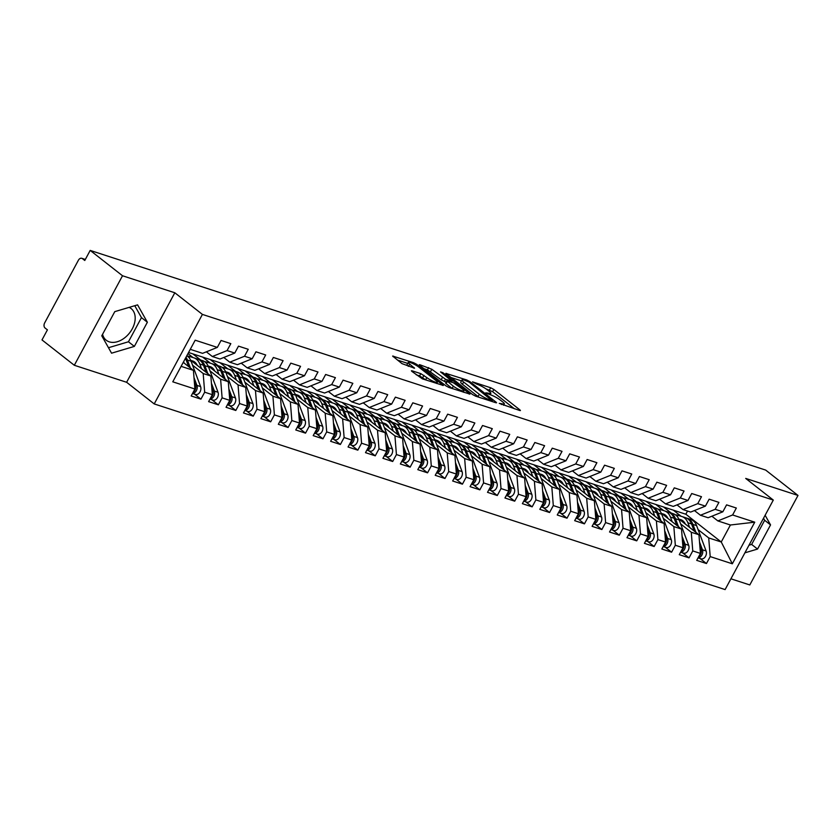 <?xml version="1.0" encoding="UTF-8"?>
<svg xmlns="http://www.w3.org/2000/svg" width="840" height="840" viewBox="0 0 840 840"><rect width="100%" height="100%" fill="white"/><g stroke="black" fill="none" stroke-linecap="round" stroke-linejoin="round"><path stroke-width="1.26" d="M499.265 403.379L519.656 410.477L520.433 410.55L519.918 409.899L493.836 389.456L490.675 387.755L472.5 381.843L476.879 384.206A8.117 1.439 28.3 0 1 486.99 389.613L489.163 391.325A8.117 1.439 28.3 0 1 490.833 393.382A8.117 1.439 28.3 0 1 488.324 393.173L485.793 392.816L490.35 394.769A8.117 1.439 28.3 0 1 500.462 400.187L502.635 401.887A8.117 1.439 28.3 0 1 504.305 403.956A8.117 1.439 28.3 0 1 501.795 403.746L499.265 403.379M102.564 334.32A20.139 13.85 128.1 0 0 106.239 340.242A20.139 13.85 128.1 0 0 109.263 341.849A20.139 13.85 128.1 0 0 131.008 330.929A20.139 13.85 128.1 0 0 131.093 308.543A20.139 13.85 128.1 0 0 129.161 307.367M412.167 370.839L411.38 370.776L411.905 371.417L422.384 378.851L443.352 385.476L416.756 364.381L413.595 362.691L392.627 356.055L401.982 363.636L414.561 368.204L409.657 364.119A6.783 1.197 28.3 0 1 408.272 362.397A6.783 1.197 28.3 0 1 412.44 363.384A6.783 1.197 28.3 0 1 418.814 367.101L435.981 380.562A6.783 1.197 28.3 0 1 437.378 382.284A6.783 1.197 28.3 0 1 433.199 381.297A6.783 1.197 28.3 0 1 426.825 377.58L420.808 373.643L412.167 370.839L411.873 371.385M730.916 578.802L749.805 584.945L798 495.432L765.681 470.085L90.195 250.415L84.777 260.484L82.415 258.636A3.875 2.73 -72 0 0 81.805 258.31A3.875 2.73 -72 0 0 78.393 260.253L44.657 322.917A3.875 2.73 -72 0 0 45.066 328.01L47.418 329.858L42 339.927L74.319 365.274L126.62 382.284L154.214 403.925L202.409 314.412L174.815 292.772L122.514 275.762L90.195 250.415M798 495.432L745.7 478.422L773.304 500.073L202.409 314.412M472.437 394.464L475.598 396.155L495.779 402.717L496.566 402.78L496.041 402.139L469.969 381.685L466.809 379.995L445.841 373.359L472.437 394.464M442.512 373.464L442.932 372.697L469.959 394.128L448.991 387.503L445.83 385.802L419.748 365.358L420.011 364.781L419.233 364.707L419.748 365.358M420.011 364.781L431.812 369.274L445.546 379.27L452.067 381.192L440.538 371.921L442.932 372.697M154.214 403.925L725.109 589.586L773.304 500.073M681.125 516.295L673.281 510.143L685.839 514.227L721.255 542L732.333 563.798L754.75 522.176L732.606 514.972L736.344 508.032L726.579 504.861L722.841 511.802L715.176 509.303L718.914 502.373L709.149 499.191L705.411 506.132L697.746 503.632L701.484 496.703L691.719 493.521L687.981 500.462L680.316 497.963L684.044 491.032L674.289 487.851L670.551 494.792L662.875 492.303L666.614 485.363L656.849 482.181L653.121 489.122L645.446 486.633L649.183 479.693L639.419 476.522L635.691 483.452L628.016 480.963L631.754 474.023L621.989 470.852L618.25 477.781L610.586 475.293L614.324 468.353L604.558 465.181L600.821 472.112L593.155 469.623L596.894 462.683L587.129 459.512L583.391 466.452L575.726 463.953L579.453 457.013L569.699 453.842L565.961 460.782L558.285 458.283L562.023 451.343L552.258 448.171L548.53 455.112L540.855 452.613L544.593 445.683L534.828 442.502L531.101 449.442L523.425 446.943L527.163 440.013L517.398 436.832L513.66 443.772L505.995 441.273L509.733 434.343L499.968 431.161L496.23 438.102L488.565 435.614L492.303 428.673L482.538 425.502L478.8 432.432L471.135 429.944L474.863 423.003L465.108 419.832L461.37 426.762L453.695 424.274L457.433 417.333L447.668 414.162L443.94 421.092L436.265 418.604L440.003 411.663L430.238 408.492L426.51 415.433L418.834 412.933L422.572 405.993L412.808 402.822L409.07 409.763L401.405 407.264L405.143 400.323L395.378 397.152L391.639 404.093L383.975 401.594L387.702 394.663L377.947 391.482L374.209 398.423L366.544 395.923L370.272 388.994L360.518 385.812L356.78 392.753L349.104 390.254L352.842 383.324L343.077 380.142L339.35 387.082L331.674 384.594L335.412 377.654L325.647 374.483L321.919 381.413L314.244 378.924L317.982 371.983L308.217 368.812L304.479 375.743L296.814 373.254L300.552 366.314L290.787 363.143L287.049 370.072L279.384 367.584L283.112 360.644L273.357 357.473L269.619 364.413L261.954 361.914L265.682 354.974L255.927 351.803L252.189 358.743L244.514 356.244L248.252 349.304L238.487 346.132L234.759 353.073L227.084 350.574L230.822 343.644L221.056 340.463L217.329 347.403L202.577 353.346L190.271 349.335M732.333 563.798L710.199 556.595L708.708 537.925L698.093 529.599M700.056 558.516L706.461 563.535L710.199 556.595M706.461 563.535L696.696 560.364L700.434 553.424L692.759 550.925L691.278 532.256L680.663 523.929M682.626 552.846L689.031 557.865L692.759 550.925M689.031 557.865L679.266 554.694L683.004 547.754L675.328 545.255L673.837 526.586L663.232 518.259M665.196 547.176L671.601 552.195L675.328 545.255M671.601 552.195L661.836 549.024L665.574 542.083L657.899 539.595L656.408 520.916L645.803 512.6M647.766 541.506L654.161 546.525L657.899 539.595M654.161 546.525L644.406 543.354L648.134 536.413L640.469 533.925L638.977 515.245L628.362 506.93M630.336 535.836L636.731 540.855L640.469 533.925M636.731 540.855L626.976 537.684L630.703 530.744L623.038 528.255L621.548 509.576L610.932 501.26M612.896 530.166L619.3 535.185L623.038 528.255M619.3 535.185L609.536 532.014L613.274 525.073L605.609 522.585L604.118 503.906L593.502 495.59M595.466 524.496L601.871 529.526L605.609 522.585M601.871 529.526L592.106 526.344L595.844 519.404L588.168 516.915L586.688 498.236L576.072 489.919M578.036 518.837L584.441 523.856L588.168 516.915M584.441 523.856L574.675 520.674L578.413 513.744L570.738 511.245L569.247 492.576L558.642 484.25M560.606 513.167L567.01 518.186L570.738 511.245M567.01 518.186L557.246 515.004L560.984 508.074L553.308 505.575L551.817 486.906L541.212 478.58M543.175 507.497L549.57 512.516L553.308 505.575M549.57 512.516L539.816 509.344L543.543 502.404L535.878 499.905L534.387 481.236L523.772 472.909M525.745 501.827L532.14 506.846L535.878 499.905M532.14 506.846L522.385 503.675L526.113 496.734L518.448 494.235L516.957 475.566L506.342 467.24M508.305 496.156L514.71 501.175L518.448 494.235M514.71 501.175L504.945 498.005L508.683 491.064L501.018 488.565L499.527 469.896L488.911 461.57M490.875 490.487L497.28 495.506L501.018 488.565M497.28 495.506L487.515 492.334L491.253 485.394L483.578 482.906L482.097 464.226L471.481 455.91M473.445 484.817L479.85 489.836L483.578 482.906M479.85 489.836L470.085 486.665L473.823 479.724L466.147 477.236L464.656 458.556L454.052 450.24M456.015 479.147L462.42 484.166L466.147 477.236M462.42 484.166L452.655 480.995L456.393 474.054L448.718 471.566L447.227 452.886L436.622 444.57M438.585 473.477L444.98 478.495L448.718 471.566M444.98 478.495L435.225 475.325L438.953 468.384L431.288 465.895L429.796 447.216L419.181 438.9M421.155 467.817L427.55 472.836L431.288 465.895M427.55 472.836L417.795 469.655L421.522 462.725L413.858 460.226L412.367 441.556L401.751 433.23M403.715 462.147L410.12 467.166L413.858 460.226M410.12 467.166L400.355 463.985L404.093 457.055L396.428 454.556L394.937 435.887L384.321 427.56M386.284 456.477L392.69 461.496L396.428 454.556M392.69 461.496L382.925 458.315L386.663 451.385L378.987 448.886L377.506 430.217L366.891 421.89M368.855 450.807L375.26 455.826L378.987 448.886M375.26 455.826L365.495 452.655L369.233 445.715L361.557 443.216L360.066 424.546L349.461 416.22M351.425 445.137L357.83 450.156L361.557 443.216M357.83 450.156L348.065 446.985L351.803 440.044L344.127 437.546L342.636 418.877L332.031 410.55M333.994 439.467L340.389 444.486L344.127 437.546M340.389 444.486L330.635 441.315L334.362 434.375L326.697 431.886L325.206 413.207L314.591 404.891M316.565 433.797L322.959 438.816L326.697 431.886M322.959 438.816L313.205 435.645L316.932 428.705L309.267 426.216L307.776 407.536L297.161 399.221M299.124 428.127L305.529 433.146L309.267 426.216M305.529 433.146L295.764 429.975L299.502 423.034L291.837 420.546L290.346 401.867L279.731 393.55M281.694 422.457L288.099 427.476L291.837 420.546M288.099 427.476L278.334 424.305L282.072 417.365L274.397 414.876L272.916 396.197L262.3 387.881M264.264 416.787L270.669 421.817L274.397 414.876M270.669 421.817L260.904 418.635L264.642 411.705L256.966 409.206L255.476 390.537L244.871 382.211M246.834 411.128L253.239 416.147L256.966 409.206M253.239 416.147L243.474 412.965L247.212 406.035L239.537 403.536L238.046 384.867L227.441 376.541M229.404 405.457L235.798 410.477L239.537 403.536M235.798 410.477L226.044 407.295L229.772 400.365L222.107 397.866L220.616 379.197L210 370.87M211.974 399.788L218.369 404.806L222.107 397.866M218.369 404.806L208.614 401.635L212.341 394.695L204.677 392.196L203.185 373.527L192.57 365.201M194.534 394.118L200.939 399.137L204.677 392.196M200.939 399.137L191.173 395.966L194.911 389.025L172.778 381.822L195.184 340.2L217.329 347.403M206.357 351.824L212.341 356.517L220.007 359.016L234.759 353.073M227.084 350.574L212.341 356.517M181.104 366.345L193.421 370.356L183.246 362.376M194.911 389.025L193.421 370.356M223.787 357.494L229.772 362.187L237.447 364.686L252.189 358.743M244.514 356.244L229.772 362.187M203.185 373.527L210.851 376.016L190.628 360.161M212.341 394.695L210.851 376.016M241.216 363.163L247.202 367.857L254.877 370.346L269.619 364.413M261.954 361.914L247.202 367.857M188.559 352.506L673.281 510.143M193.032 357.567L187.971 353.598M220.616 379.197L228.291 381.685L208.058 365.831M200.686 360.045L192.864 353.913M229.772 400.365L228.291 381.685M258.647 368.834L264.642 373.527L272.307 376.016L287.049 370.072M279.384 367.584L264.642 373.527M210.472 363.237L202.629 357.084M238.046 384.867L245.721 387.356L225.498 371.501M218.117 365.715L210.294 359.583M247.212 406.035L245.721 387.356M276.077 374.493L282.072 379.197L289.737 381.685L304.479 375.743M296.814 373.254L282.072 379.197M227.903 368.907L220.059 362.754M255.476 390.537L263.151 393.026L242.928 377.171M235.547 371.375L227.724 365.253M264.642 411.705L263.151 393.026M293.517 380.163L299.502 384.867L307.167 387.356L321.919 381.413M314.244 378.924L299.502 384.867M245.333 374.577L237.489 368.424M272.916 396.197L280.581 398.695L260.358 382.841M252.977 377.044L245.165 370.913M282.072 417.365L280.581 398.695M310.947 385.833L316.932 390.526L324.597 393.026L339.35 387.082M331.674 384.594L316.932 390.526M262.762 380.237L254.919 374.094M290.346 401.867L298.011 404.366L277.788 388.5M270.406 382.715L262.595 376.582M299.502 423.034L298.011 404.366M328.377 391.503L334.362 396.197L342.038 398.695L356.78 392.753M349.104 390.254L334.362 396.197M280.193 385.906L272.349 379.764M307.776 407.536L315.441 410.036L295.218 394.17M287.837 388.385L280.024 382.253M316.932 428.705L315.441 410.036M345.807 397.173L351.792 401.867L359.468 404.366L374.209 398.423M366.544 395.923L351.792 401.867M297.623 391.577L289.79 385.434M325.206 413.207L332.881 415.706L312.648 399.84M305.277 394.055L297.455 387.923M334.362 434.375L332.881 415.706M363.237 402.843L369.233 407.536L376.897 410.036L391.639 404.093M383.975 401.594L369.233 407.536M315.063 397.247L307.219 391.094M342.636 418.877L350.312 421.376L330.089 405.51M322.707 399.725L314.885 393.593M351.803 440.044L350.312 421.376M380.667 408.513L386.663 413.207L394.328 415.706L409.07 409.763M401.405 407.264L386.663 413.207M332.493 402.917L324.649 396.764M360.066 424.546L367.742 427.035L347.519 411.18M340.137 405.394L332.315 399.262M369.233 445.715L367.742 427.035M398.108 414.183L404.093 418.877L411.757 421.365L426.51 415.433M418.834 412.933L404.093 418.877M349.923 408.587L342.08 402.433M377.506 430.217L385.171 432.705L364.949 416.85M357.567 411.065L349.755 404.933M386.663 451.385L385.171 432.705M415.538 419.853L421.522 424.546L429.188 427.035L443.94 421.092M436.265 418.604L421.522 424.546M367.353 414.257L359.51 408.104M394.937 435.887L402.602 438.375L382.379 422.52M374.997 416.735L367.185 410.603M404.093 457.055L402.602 438.375M432.968 425.523L438.953 430.217L446.628 432.705L461.37 426.762M453.695 424.274L438.953 430.217M384.783 419.927L376.94 413.774M412.367 441.556L420.031 444.045L399.808 428.19M392.427 422.394L384.615 416.272M421.522 462.725L420.031 444.045M450.397 431.183L456.382 435.887L464.058 438.375L478.8 432.432M471.135 429.944L456.382 435.887M402.213 425.596L394.38 419.444M429.796 447.216L437.472 449.715L417.239 433.86M409.868 428.064L402.045 421.932M438.953 468.384L437.472 449.715M467.828 436.853L473.823 441.546L481.488 444.045L496.23 438.102M488.565 435.614L473.823 441.546M419.654 431.267L411.81 425.114M447.227 452.886L454.902 455.385L434.679 439.519M427.298 433.734L419.475 427.602M456.393 474.054L454.902 455.385M485.257 442.522L491.253 447.216L498.918 449.715L513.66 443.772M505.995 441.273L491.253 447.216M437.084 436.926L429.24 430.784M464.656 458.556L472.332 461.055L452.109 445.19M444.728 439.404L436.905 433.272M473.823 479.724L472.332 461.055M502.698 448.193L508.683 452.886L516.348 455.385L531.101 449.442M523.425 446.943L508.683 452.886M454.514 442.596L446.67 436.454M482.097 464.226L489.762 466.725L469.539 450.86M462.157 445.074L454.346 438.942M491.253 485.394L489.762 466.725M520.128 453.863L526.113 458.556L533.788 461.055L548.53 455.112M540.855 452.613L526.113 458.556M471.944 448.266L464.1 442.113M499.527 469.896L507.192 472.395L486.969 456.53M479.588 450.744L471.776 444.612M508.683 491.064L507.192 472.395M537.558 459.532L543.543 464.226L551.219 466.725L565.961 460.782M558.285 458.283L543.543 464.226M489.374 453.936L481.53 447.783M516.957 475.566L524.622 478.055L504.399 462.2M497.018 456.414L489.206 450.282M526.113 496.734L524.622 478.055M554.988 465.203L560.973 469.896L568.649 472.395L583.391 466.452M575.726 463.953L560.973 469.896M506.804 459.606L498.971 453.453M534.387 481.236L542.062 483.725L521.829 467.87M514.458 462.084L506.636 455.952M543.543 502.404L542.062 483.725M572.418 470.873L578.413 475.566L586.078 478.055L600.821 472.112M593.155 469.623L578.413 475.566M524.244 465.276L516.401 459.123M551.817 486.906L559.493 489.394L539.27 473.54M531.888 467.754L524.066 461.622M560.984 508.074L559.493 489.394M589.848 476.543L595.844 481.236L603.509 483.725L618.25 477.781M610.586 475.293L595.844 481.236M541.674 470.946L533.831 464.793M569.247 492.576L576.923 495.065L556.7 479.209M549.318 473.413L541.496 467.292M578.413 513.744L576.923 495.065M607.288 482.202L613.274 486.906L620.938 489.394L635.691 483.452M628.016 480.963L613.274 486.906M559.104 476.616L551.26 470.463M586.688 498.236L594.352 500.735L574.13 484.88M566.748 479.084L558.936 472.962M595.844 519.404L594.352 500.735M624.719 487.872L630.703 492.576L638.379 495.065L653.121 489.122M645.446 486.633L630.703 492.576M576.534 482.286L568.691 476.133M604.118 503.906L611.783 506.405L591.559 490.539M584.178 484.754L576.366 478.622M613.274 525.073L611.783 506.405M642.149 493.542L648.134 498.236L655.809 500.735L670.551 494.792M662.875 492.303L648.134 498.236M593.964 487.945L586.121 481.803M621.548 509.576L629.212 512.075L608.99 496.209M601.608 490.423L593.796 484.292M630.703 530.744L629.212 512.075M659.578 499.212L665.563 503.906L673.239 506.405L687.981 500.462M680.316 497.963L665.563 503.906M611.394 493.616L603.561 487.473M638.977 515.245L646.653 517.745L626.42 501.879M619.049 496.094L611.226 489.962M648.134 536.413L646.653 517.745M677.009 504.882L683.004 509.576L690.669 512.075L705.411 506.132M697.746 503.632L683.004 509.576M628.835 499.286L620.991 493.143M656.408 520.916L664.083 523.414L643.86 507.549M636.478 501.764L628.656 495.632M665.574 542.083L664.083 523.414M694.439 510.552L700.434 515.245L708.099 517.745L722.841 511.802M715.176 509.303L700.434 515.245M646.264 504.956L638.421 498.803M673.837 526.586L681.513 529.085L661.29 513.219M653.909 507.433L646.086 501.302M683.004 547.754L681.513 529.085M711.879 516.222L717.864 520.916L730.412 525L754.75 522.176M732.606 514.972L717.864 520.916M663.695 510.626L655.851 504.473M691.278 532.256L698.943 534.744L678.72 518.889M671.339 513.104L663.526 506.971M700.434 553.424L698.943 534.744M122.514 275.762L74.319 365.274M744.901 552.825L757.544 549.066L770.553 524.906L765.125 515.267M126.62 382.284L174.815 292.772M134.358 346.406L147.368 322.245L137.582 304.868L114.776 311.64L101.766 335.8L111.562 353.189L134.358 346.406L128.457 341.775L141.466 317.615L134.757 305.707M708.708 537.925L721.255 542L730.412 525M685.839 514.227L687.54 511.056M748.986 545.223L751.643 544.436L764.652 520.275L763.518 518.249M764.652 520.275L770.553 524.906M751.643 544.436L757.544 549.066M108.476 347.718L128.457 341.775M141.466 317.615L147.368 322.245M514.427 408.786L492.639 391.692L485.94 388.846M461.465 380.887L450.639 377.37M491.873 400.512L469.171 382.158L464.478 380.163A8.117 1.439 28.3 0 0 461.969 379.953A8.117 1.439 28.3 0 0 463.638 382.022L479.283 394.296A8.117 1.439 28.3 0 0 489.394 399.704L491.873 400.512L491.442 401.31M461.969 379.953L460.761 382.2A8.117 1.439 28.3 0 0 462.431 384.258L463.638 382.022M479.126 397.299A8.117 1.439 28.3 0 1 478.076 396.532L462.431 384.258M424.032 368.718L427.445 369.82L428.652 367.584M446.103 382.074L441.179 379.806L427.445 369.82M463.365 391.902L463.953 392.364M453.358 386.18A6.783 1.197 28.3 0 0 459.732 389.886A6.783 1.197 28.3 0 0 463.911 390.883A6.783 1.197 28.3 0 0 462.515 389.151L453.306 382.725L446.796 380.793L453.358 386.18L452.161 388.416A6.783 1.197 28.3 0 0 452.413 388.616M446.796 380.793L445.589 383.03L446.114 383.67L447.31 381.433M452.161 388.416L446.114 383.67M425.806 379.964A6.783 1.197 28.3 0 1 425.628 379.817L419.601 375.889L416.189 374.776M408.272 362.397L407.064 364.633A6.783 1.197 28.3 0 0 408.461 366.356L409.657 364.119M407.726 363.405L397.425 360.056M698.04 557.855L701.033 558.831A5.166 3.633 -72 0 0 705.579 556.238A5.166 3.633 -72 0 0 706.115 550.977L696.591 525.599A16.265 11.456 -72 0 0 690.638 519.372A16.265 11.456 -72 0 0 690.533 519.341L687.078 518.217M699.521 541.968L702.45 549.791A5.166 3.633 108 0 1 701.915 555.041A5.166 3.633 108 0 1 698.093 557.76M699.846 546.115L701.064 549.339A5.166 3.633 108 0 1 700.529 554.589A5.166 3.633 108 0 1 698.67 556.7M685.377 524.107A12.915 9.093 -72 0 0 680.883 519.74A12.915 9.093 -72 0 0 680.799 519.708L679.087 519.173M679.276 519.319L681.901 520.159M686.018 517.892L686.868 518.154A16.265 11.456 108 0 1 686.973 518.186A16.265 11.456 108 0 1 692.927 524.402L695.919 532.381M676.169 515.413L676.357 514.826L677.796 515.256L677.345 516.663M689.63 527.447L687.876 522.764A16.265 11.456 -72 0 0 681.923 516.537A16.265 11.456 -72 0 0 681.818 516.506L677.796 515.256M682.028 516.579L685.482 517.702A16.265 11.456 108 0 1 685.587 517.734A16.265 11.456 108 0 1 691.541 523.95L694.187 531.017M680.61 552.195L683.602 553.161A5.166 3.633 -72 0 0 688.149 550.567A5.166 3.633 -72 0 0 688.685 545.307L679.161 519.928A16.265 11.456 -72 0 0 673.207 513.712A16.265 11.456 -72 0 0 673.102 513.67L669.648 512.547M682.091 536.298L685.02 544.121A5.166 3.633 108 0 1 684.485 549.371A5.166 3.633 108 0 1 680.663 552.101M682.416 540.446L683.624 543.669A5.166 3.633 108 0 1 683.088 548.919A5.166 3.633 108 0 1 681.24 551.029M667.947 518.448A12.915 9.093 -72 0 0 663.453 514.069A12.915 9.093 -72 0 0 663.369 514.038L661.658 513.513M661.847 513.66L664.472 514.5M668.587 512.221L669.438 512.484A16.265 11.456 108 0 1 669.543 512.516A16.265 11.456 108 0 1 675.497 518.742L678.489 526.712M658.739 509.744L658.928 509.166L660.356 509.596L659.915 510.993M672.2 521.777L670.446 517.094A16.265 11.456 -72 0 0 664.493 510.878A16.265 11.456 -72 0 0 664.388 510.836L660.356 509.596M664.598 510.909L668.042 512.033A16.265 11.456 108 0 1 668.147 512.064A16.265 11.456 108 0 1 674.1 518.28L676.756 525.346M663.18 546.525L666.162 547.491A5.166 3.633 -72 0 0 670.719 544.898A5.166 3.633 -72 0 0 671.255 539.648L661.731 514.259A16.265 11.456 -72 0 0 655.778 508.043A16.265 11.456 -72 0 0 655.673 508.001L652.218 506.888M664.661 530.628L667.59 538.45A5.166 3.633 108 0 1 667.054 543.7A5.166 3.633 108 0 1 663.232 546.43M664.986 534.776L666.194 537.999A5.166 3.633 108 0 1 665.658 543.249A5.166 3.633 108 0 1 663.81 545.36M650.517 512.778A12.915 9.093 -72 0 0 646.023 508.4A12.915 9.093 -72 0 0 645.939 508.368L644.227 507.843M644.417 507.99L647.031 508.83M651.147 506.552L652.008 506.814A16.265 11.456 108 0 1 652.113 506.846A16.265 11.456 108 0 1 658.067 513.072L661.059 521.042M641.308 504.084L641.498 503.496L642.925 503.927L642.485 505.323M654.77 516.106L653.016 511.423A16.265 11.456 -72 0 0 647.062 505.207A16.265 11.456 -72 0 0 646.957 505.176L642.925 503.927M647.168 505.239L650.611 506.363A16.265 11.456 108 0 1 650.716 506.394A16.265 11.456 108 0 1 656.67 512.62L659.327 519.677M645.75 540.855L648.732 541.821A5.166 3.633 -72 0 0 653.279 539.227A5.166 3.633 -72 0 0 653.814 533.978L644.301 508.589A16.265 11.456 -72 0 0 638.348 502.373A16.265 11.456 -72 0 0 638.243 502.341L634.788 501.218M647.22 524.969L650.16 532.781A5.166 3.633 108 0 1 649.625 538.03A5.166 3.633 108 0 1 645.803 540.76M647.556 529.106L648.764 532.329A5.166 3.633 108 0 1 648.228 537.579A5.166 3.633 108 0 1 646.38 539.69M633.087 507.108A12.915 9.093 -72 0 0 628.593 502.73A12.915 9.093 -72 0 0 628.509 502.698L626.798 502.173M626.976 502.32L629.601 503.16M633.717 500.882L634.578 501.144A16.265 11.456 108 0 1 634.683 501.175A16.265 11.456 108 0 1 640.637 507.402L643.629 515.371M623.879 498.414L624.057 497.826L625.496 498.257L625.054 499.653M637.34 510.437L635.575 505.754A16.265 11.456 -72 0 0 629.622 499.538A16.265 11.456 -72 0 0 629.517 499.506L625.496 498.257M629.727 499.569L633.182 500.693A16.265 11.456 108 0 1 633.287 500.724A16.265 11.456 108 0 1 639.24 506.951L641.897 514.006M628.32 535.185L631.302 536.151A5.166 3.633 -72 0 0 635.849 533.558A5.166 3.633 -72 0 0 636.384 528.308L626.861 502.919A16.265 11.456 -72 0 0 620.907 496.703A16.265 11.456 -72 0 0 620.802 496.671L617.358 495.548M629.79 519.298L632.73 527.111A5.166 3.633 108 0 1 632.195 532.371A5.166 3.633 108 0 1 628.373 535.091M630.126 523.436L631.333 526.659A5.166 3.633 108 0 1 630.798 531.909A5.166 3.633 108 0 1 628.94 534.019M615.657 501.438A12.915 9.093 -72 0 0 611.153 497.06A12.915 9.093 -72 0 0 611.069 497.028L609.357 496.503M609.546 496.65L612.171 497.49M616.287 495.212L617.148 495.474A16.265 11.456 108 0 1 617.253 495.506A16.265 11.456 108 0 1 623.207 501.732L626.199 509.702M606.438 492.744L606.627 492.156L608.066 492.587L607.625 493.983M619.909 504.767L618.146 500.084A16.265 11.456 -72 0 0 612.192 493.868A16.265 11.456 -72 0 0 612.087 493.836L608.066 492.587M612.297 493.899L615.751 495.023A16.265 11.456 108 0 1 615.856 495.054A16.265 11.456 108 0 1 621.81 501.281L624.456 508.347M610.89 529.515L613.872 530.481A5.166 3.633 -72 0 0 618.419 527.888A5.166 3.633 -72 0 0 618.954 522.638L609.43 497.249A16.265 11.456 -72 0 0 603.477 491.032A16.265 11.456 -72 0 0 603.372 491.001L599.928 489.878M612.36 513.629L615.29 521.451A5.166 3.633 108 0 1 614.754 526.701A5.166 3.633 108 0 1 610.932 529.42M612.696 517.776L613.904 520.989A5.166 3.633 108 0 1 613.368 526.25A5.166 3.633 108 0 1 611.51 528.35M598.227 495.768A12.915 9.093 -72 0 0 593.723 491.39A12.915 9.093 -72 0 0 593.639 491.369L591.927 490.833M592.116 490.98L594.741 491.82M598.857 489.542L599.718 489.804A16.265 11.456 108 0 1 599.823 489.846A16.265 11.456 108 0 1 605.776 496.062L608.759 504.031M589.008 487.074L589.197 486.486L590.635 486.917L590.184 488.313M602.469 499.107L600.716 494.413A16.265 11.456 -72 0 0 594.762 488.197A16.265 11.456 -72 0 0 594.657 488.166L590.635 486.917M594.867 488.229L598.322 489.353A16.265 11.456 108 0 1 598.426 489.384A16.265 11.456 108 0 1 604.38 495.611L607.026 502.677M593.45 523.845L596.442 524.811A5.166 3.633 -72 0 0 600.989 522.218A5.166 3.633 -72 0 0 601.524 516.968L592 491.579A16.265 11.456 -72 0 0 586.047 485.363A16.265 11.456 -72 0 0 585.942 485.331L582.488 484.207M594.93 507.959L597.86 515.781A5.166 3.633 108 0 1 597.324 521.031A5.166 3.633 108 0 1 593.502 523.75M595.255 512.106L596.474 515.319A5.166 3.633 108 0 1 595.938 520.58A5.166 3.633 108 0 1 594.079 522.68M580.787 490.098A12.915 9.093 -72 0 0 576.293 485.719A12.915 9.093 -72 0 0 576.208 485.699L574.497 485.163M574.686 485.31L577.311 486.15M581.427 483.872L582.278 484.144A16.265 11.456 108 0 1 582.383 484.176A16.265 11.456 108 0 1 588.336 490.392L591.328 498.362M571.578 481.404L571.767 480.816L573.206 481.247L572.754 482.654M585.039 493.437L583.286 488.754A16.265 11.456 -72 0 0 577.332 482.528A16.265 11.456 -72 0 0 577.227 482.496L573.206 481.247M577.437 482.559L580.892 483.683A16.265 11.456 108 0 1 580.997 483.725A16.265 11.456 108 0 1 586.95 489.941L589.596 497.007M576.02 518.175L579.012 519.152A5.166 3.633 -72 0 0 583.558 516.548A5.166 3.633 -72 0 0 584.094 511.298L574.571 485.919A16.265 11.456 -72 0 0 568.617 479.693A16.265 11.456 -72 0 0 568.512 479.661L565.058 478.538M577.5 502.288L580.429 510.111A5.166 3.633 108 0 1 579.894 515.361A5.166 3.633 108 0 1 576.072 518.081M577.825 506.436L579.033 509.659A5.166 3.633 108 0 1 578.498 514.909A5.166 3.633 108 0 1 576.65 517.01M563.356 484.428A12.915 9.093 -72 0 0 558.863 480.05A12.915 9.093 -72 0 0 558.779 480.029L557.067 479.493M557.256 479.64L559.881 480.48M563.997 478.202L564.848 478.475A16.265 11.456 108 0 1 564.952 478.506A16.265 11.456 108 0 1 570.906 484.722L573.899 492.692M554.148 475.734L554.337 475.146L555.765 475.577L555.324 476.983M567.609 487.767L565.856 483.084A16.265 11.456 -72 0 0 559.902 476.858A16.265 11.456 -72 0 0 559.797 476.826L555.765 475.577M560.007 476.9L563.451 478.013A16.265 11.456 108 0 1 563.556 478.055A16.265 11.456 108 0 1 569.51 484.271L572.166 491.337M558.59 512.505L561.572 513.481A5.166 3.633 -72 0 0 566.129 510.878A5.166 3.633 -72 0 0 566.664 505.628L557.141 480.249A16.265 11.456 -72 0 0 551.187 474.023A16.265 11.456 -72 0 0 551.082 473.991L547.627 472.868M560.07 496.619L563 504.441A5.166 3.633 108 0 1 562.464 509.691A5.166 3.633 108 0 1 558.642 512.41M560.396 500.766L561.603 503.99A5.166 3.633 108 0 1 561.067 509.24A5.166 3.633 108 0 1 559.22 511.35M545.926 478.758A12.915 9.093 -72 0 0 541.433 474.38A12.915 9.093 -72 0 0 541.349 474.358L539.637 473.823M539.826 473.97L542.441 474.81M546.557 472.531L547.418 472.805A16.265 11.456 108 0 1 547.523 472.836A16.265 11.456 108 0 1 553.476 479.052L556.469 487.032M536.718 470.064L536.907 469.476L538.335 469.906L537.894 471.314M550.179 482.097L548.425 477.414A16.265 11.456 -72 0 0 542.472 471.188A16.265 11.456 -72 0 0 542.367 471.156L538.335 469.906M542.577 471.23L546.021 472.353A16.265 11.456 108 0 1 546.126 472.385A16.265 11.456 108 0 1 552.079 478.601L554.736 485.667M541.159 506.835L544.142 507.812A5.166 3.633 -72 0 0 548.688 505.218A5.166 3.633 -72 0 0 549.224 499.957L539.711 474.579A16.265 11.456 -72 0 0 533.757 468.353A16.265 11.456 -72 0 0 533.652 468.321L530.197 467.197M542.63 490.949L545.57 498.771A5.166 3.633 108 0 1 545.034 504.021A5.166 3.633 108 0 1 541.212 506.741M542.966 495.096L544.173 498.32A5.166 3.633 108 0 1 543.638 503.57A5.166 3.633 108 0 1 541.79 505.68M528.496 473.088A12.915 9.093 -72 0 0 524.003 468.72A12.915 9.093 -72 0 0 523.918 468.689L522.207 468.153M522.385 468.3L525.01 469.14M529.127 466.872L529.988 467.135A16.265 11.456 108 0 1 530.093 467.166A16.265 11.456 108 0 1 536.046 473.382L539.038 481.362M519.288 464.394L519.466 463.806L520.905 464.237L520.464 465.644M532.749 476.427L530.985 471.744A16.265 11.456 -72 0 0 525.031 465.518A16.265 11.456 -72 0 0 524.927 465.486L520.905 464.237M525.137 465.56L528.591 466.683A16.265 11.456 108 0 1 528.696 466.715A16.265 11.456 108 0 1 534.649 472.931L537.306 479.997M523.73 501.165L526.712 502.142A5.166 3.633 -72 0 0 531.258 499.548A5.166 3.633 -72 0 0 531.793 494.288L522.27 468.909A16.265 11.456 -72 0 0 516.317 462.693A16.265 11.456 -72 0 0 516.212 462.651L512.768 461.528M525.2 485.279L528.139 493.101A5.166 3.633 108 0 1 527.604 498.351A5.166 3.633 108 0 1 523.782 501.081M525.535 489.426L526.743 492.65A5.166 3.633 108 0 1 526.207 497.9A5.166 3.633 108 0 1 524.349 500.01M511.067 467.429A12.915 9.093 -72 0 0 506.562 463.05A12.915 9.093 -72 0 0 506.478 463.019L504.767 462.494M504.956 462.641L507.581 463.481M511.697 461.202L512.558 461.465A16.265 11.456 108 0 1 512.663 461.496A16.265 11.456 108 0 1 518.616 467.723L521.609 475.692M501.848 458.724L502.036 458.147L503.475 458.577L503.034 459.974M515.319 470.757L513.555 466.074A16.265 11.456 -72 0 0 507.602 459.858A16.265 11.456 -72 0 0 507.497 459.816L503.475 458.577M507.707 459.89L511.161 461.013A16.265 11.456 108 0 1 511.266 461.044A16.265 11.456 108 0 1 517.22 467.261L519.865 474.327M506.3 495.506L509.281 496.471A5.166 3.633 -72 0 0 513.828 493.878A5.166 3.633 -72 0 0 514.364 488.628L504.84 463.239A16.265 11.456 -72 0 0 498.887 457.023A16.265 11.456 -72 0 0 498.781 456.981L495.338 455.868M507.769 479.608L510.699 487.431A5.166 3.633 108 0 1 510.163 492.681A5.166 3.633 108 0 1 506.342 495.411M508.106 483.756L509.313 486.98A5.166 3.633 108 0 1 508.778 492.23A5.166 3.633 108 0 1 506.919 494.34M493.637 461.759A12.915 9.093 -72 0 0 489.132 457.38A12.915 9.093 -72 0 0 489.048 457.349L487.337 456.824M487.526 456.971L490.151 457.81M494.267 455.532L495.128 455.794A16.265 11.456 108 0 1 495.233 455.826A16.265 11.456 108 0 1 501.186 462.053L504.168 470.022M484.418 453.065L484.606 452.477L486.045 452.907L485.594 454.304M497.879 465.087L496.125 460.404A16.265 11.456 -72 0 0 490.171 454.188A16.265 11.456 -72 0 0 490.067 454.146L486.045 452.907M490.277 454.219L493.731 455.343A16.265 11.456 108 0 1 493.836 455.375A16.265 11.456 108 0 1 499.79 461.591L502.435 468.657M488.859 489.836L491.852 490.802A5.166 3.633 -72 0 0 496.398 488.208A5.166 3.633 -72 0 0 496.933 482.958L487.41 457.569A16.265 11.456 -72 0 0 481.457 451.353A16.265 11.456 -72 0 0 481.352 451.322L477.897 450.198M490.34 473.939L493.269 481.761A5.166 3.633 108 0 1 492.733 487.011A5.166 3.633 108 0 1 488.911 489.741M490.665 478.086L491.883 481.31A5.166 3.633 108 0 1 491.348 486.56A5.166 3.633 108 0 1 489.489 488.67M476.196 456.089A12.915 9.093 -72 0 0 471.702 451.71A12.915 9.093 -72 0 0 471.618 451.679L469.906 451.154M470.096 451.3L472.721 452.141M476.837 449.862L477.687 450.125A16.265 11.456 108 0 1 477.792 450.156A16.265 11.456 108 0 1 483.745 456.382L486.738 464.352M466.988 447.394L467.177 446.806L468.615 447.237L468.163 448.634M480.449 459.417L478.695 454.734A16.265 11.456 -72 0 0 472.742 448.518A16.265 11.456 -72 0 0 472.637 448.487L468.615 447.237M472.846 448.55L476.301 449.673A16.265 11.456 108 0 1 476.406 449.705A16.265 11.456 108 0 1 482.36 455.931L485.006 462.987M471.429 484.166L474.421 485.132A5.166 3.633 -72 0 0 478.968 482.538A5.166 3.633 -72 0 0 479.504 477.288L469.98 451.899A16.265 11.456 -72 0 0 464.026 445.683A16.265 11.456 -72 0 0 463.921 445.651L460.467 444.528M472.909 468.279L475.839 476.091A5.166 3.633 108 0 1 475.304 481.352A5.166 3.633 108 0 1 471.481 484.071M473.235 472.416L474.443 475.64A5.166 3.633 108 0 1 473.907 480.89A5.166 3.633 108 0 1 472.059 483M458.766 450.419A12.915 9.093 -72 0 0 454.272 446.04A12.915 9.093 -72 0 0 454.188 446.009L452.477 445.483M452.666 445.631L455.291 446.471M459.406 444.192L460.257 444.455A16.265 11.456 108 0 1 460.362 444.486A16.265 11.456 108 0 1 466.316 450.713L469.308 458.682M449.558 441.725L449.747 441.137L451.175 441.567L450.733 442.964M463.019 453.747L461.265 449.064A16.265 11.456 -72 0 0 455.312 442.848A16.265 11.456 -72 0 0 455.207 442.817L451.175 441.567M455.417 442.88L458.861 444.003A16.265 11.456 108 0 1 458.966 444.034A16.265 11.456 108 0 1 464.919 450.261L467.576 457.328M453.999 478.495L456.981 479.462A5.166 3.633 -72 0 0 461.538 476.868A5.166 3.633 -72 0 0 462.074 471.618L452.55 446.229A16.265 11.456 -72 0 0 446.596 440.013A16.265 11.456 -72 0 0 446.492 439.981L443.037 438.858M455.48 462.609L458.409 470.421A5.166 3.633 108 0 1 457.874 475.681A5.166 3.633 108 0 1 454.052 478.401M455.805 466.757L457.013 469.969A5.166 3.633 108 0 1 456.477 475.219A5.166 3.633 108 0 1 454.629 477.33M441.336 444.749A12.915 9.093 -72 0 0 436.842 440.37A12.915 9.093 -72 0 0 436.758 440.349L435.046 439.814M435.236 439.961L437.85 440.8M441.966 438.522L442.827 438.784A16.265 11.456 108 0 1 442.932 438.827A16.265 11.456 108 0 1 448.886 445.043L451.878 453.012M432.128 436.055L432.306 435.467L433.745 435.897L433.304 437.294M445.589 448.088L443.835 443.394A16.265 11.456 -72 0 0 437.882 437.178A16.265 11.456 -72 0 0 437.776 437.147L433.745 435.897M437.987 437.209L441.431 438.333A16.265 11.456 108 0 1 441.536 438.365A16.265 11.456 108 0 1 447.489 444.591L450.145 451.657M436.569 472.826L439.551 473.792A5.166 3.633 -72 0 0 444.098 471.198A5.166 3.633 -72 0 0 444.633 465.948L435.12 440.559A16.265 11.456 -72 0 0 429.167 434.343A16.265 11.456 -72 0 0 429.051 434.312L425.607 433.188M438.039 456.939L440.979 464.762A5.166 3.633 108 0 1 440.444 470.012A5.166 3.633 108 0 1 436.622 472.731M438.375 461.087L439.582 464.3A5.166 3.633 108 0 1 439.047 469.56A5.166 3.633 108 0 1 437.199 471.66M423.906 439.079A12.915 9.093 -72 0 0 419.412 434.7A12.915 9.093 -72 0 0 419.328 434.679L417.617 434.144M417.795 434.291L420.42 435.131M424.536 432.852L425.397 433.115A16.265 11.456 108 0 1 425.502 433.156A16.265 11.456 108 0 1 431.456 439.373L434.448 447.342M414.697 430.385L414.876 429.796L416.315 430.227L415.874 431.634M428.159 442.418L426.394 437.735A16.265 11.456 -72 0 0 420.441 431.508A16.265 11.456 -72 0 0 420.336 431.477L416.315 430.227M420.546 431.54L424.001 432.663A16.265 11.456 108 0 1 424.106 432.695A16.265 11.456 108 0 1 430.059 438.921L432.716 445.988M419.139 467.156L422.121 468.132A5.166 3.633 -72 0 0 426.668 465.528A5.166 3.633 -72 0 0 427.203 460.278L417.68 434.899A16.265 11.456 -72 0 0 411.726 428.673A16.265 11.456 -72 0 0 411.621 428.642L408.177 427.518M420.609 451.269L423.549 459.092A5.166 3.633 108 0 1 423.014 464.342A5.166 3.633 108 0 1 419.192 467.061M420.945 455.417L422.153 458.64A5.166 3.633 108 0 1 421.617 463.89A5.166 3.633 108 0 1 419.759 465.99M406.476 433.409A12.915 9.093 -72 0 0 401.971 429.03A12.915 9.093 -72 0 0 401.887 429.009L400.176 428.474M400.365 428.62L402.99 429.461M407.106 427.182L407.967 427.455A16.265 11.456 108 0 1 408.072 427.487A16.265 11.456 108 0 1 414.026 433.703L417.018 441.672M397.257 424.715L397.446 424.127L398.885 424.557L398.444 425.964M410.729 436.748L408.965 432.065A16.265 11.456 -72 0 0 403.011 425.838A16.265 11.456 -72 0 0 402.906 425.806L398.885 424.557M403.116 425.88L406.57 426.993A16.265 11.456 108 0 1 406.675 427.035A16.265 11.456 108 0 1 412.629 433.251L415.275 440.318M401.709 461.486L404.691 462.462A5.166 3.633 -72 0 0 409.238 459.858A5.166 3.633 -72 0 0 409.773 454.608L400.25 429.23A16.265 11.456 -72 0 0 394.296 423.003A16.265 11.456 -72 0 0 394.191 422.971L390.747 421.848M403.179 445.599L406.108 453.421A5.166 3.633 108 0 1 405.573 458.671A5.166 3.633 108 0 1 401.751 461.391M403.515 449.747L404.723 452.97A5.166 3.633 108 0 1 404.187 458.22A5.166 3.633 108 0 1 402.329 460.32M389.046 427.739A12.915 9.093 -72 0 0 384.542 423.36A12.915 9.093 -72 0 0 384.457 423.339L382.746 422.804M382.935 422.951L385.56 423.791M389.676 421.512L390.537 421.785A16.265 11.456 108 0 1 390.642 421.817A16.265 11.456 108 0 1 396.596 428.032L399.578 436.013M379.827 419.044L380.016 418.457L381.455 418.887L381.003 420.294M393.288 431.078L391.534 426.394A16.265 11.456 -72 0 0 385.581 420.168A16.265 11.456 -72 0 0 385.476 420.137L381.455 418.887M385.686 420.21L389.141 421.334A16.265 11.456 108 0 1 389.245 421.365A16.265 11.456 108 0 1 395.199 427.581L397.845 434.647M384.269 455.816L387.261 456.792A5.166 3.633 -72 0 0 391.808 454.188A5.166 3.633 -72 0 0 392.343 448.938L382.82 423.56A16.265 11.456 -72 0 0 376.866 417.333A16.265 11.456 -72 0 0 376.761 417.302L373.306 416.178M385.749 439.929L388.679 447.752A5.166 3.633 108 0 1 388.143 453.002A5.166 3.633 108 0 1 384.321 455.721M386.075 444.077L387.282 447.3A5.166 3.633 108 0 1 386.747 452.55A5.166 3.633 108 0 1 384.899 454.661M371.606 422.069A12.915 9.093 -72 0 0 367.112 417.69A12.915 9.093 -72 0 0 367.028 417.669L365.316 417.134M365.505 417.281L368.13 418.12M372.246 415.853L373.096 416.115A16.265 11.456 108 0 1 373.202 416.147A16.265 11.456 108 0 1 379.155 422.363L382.147 430.343M362.397 413.375L362.586 412.786L364.024 413.217L363.573 414.624M375.858 425.407L374.105 420.725A16.265 11.456 -72 0 0 368.151 414.498A16.265 11.456 -72 0 0 368.046 414.467L364.024 413.217M368.256 414.54L371.711 415.663A16.265 11.456 108 0 1 371.816 415.695A16.265 11.456 108 0 1 377.769 421.911L380.415 428.978M366.839 450.145L369.831 451.122A5.166 3.633 -72 0 0 374.378 448.529A5.166 3.633 -72 0 0 374.913 443.268L365.389 417.89A16.265 11.456 -72 0 0 359.436 411.663A16.265 11.456 -72 0 0 359.331 411.632L355.877 410.508M368.319 434.259L371.249 442.082A5.166 3.633 108 0 1 370.713 447.332A5.166 3.633 108 0 1 366.891 450.051M368.644 438.406L369.852 441.63A5.166 3.633 108 0 1 369.317 446.88A5.166 3.633 108 0 1 367.469 448.991M354.175 416.409A12.915 9.093 -72 0 0 349.681 412.031A12.915 9.093 -72 0 0 349.598 411.999L347.886 411.464M348.075 411.621L350.7 412.451M354.816 410.183L355.667 410.445A16.265 11.456 108 0 1 355.772 410.477A16.265 11.456 108 0 1 361.725 416.703L364.718 424.673M344.967 407.705L345.156 407.127L346.584 407.547L346.143 408.954M358.428 419.738L356.675 415.055A16.265 11.456 -72 0 0 350.721 408.839A16.265 11.456 -72 0 0 350.616 408.796L346.584 407.547M350.826 408.87L354.27 409.994A16.265 11.456 108 0 1 354.375 410.025A16.265 11.456 108 0 1 360.329 416.241L362.985 423.308M349.409 444.486L352.391 445.452A5.166 3.633 -72 0 0 356.947 442.858A5.166 3.633 -72 0 0 357.483 437.608L347.959 412.219A16.265 11.456 -72 0 0 342.006 406.004A16.265 11.456 -72 0 0 341.901 405.962L338.447 404.849M350.889 428.589L353.819 436.411A5.166 3.633 108 0 1 353.283 441.661A5.166 3.633 108 0 1 349.461 444.392M351.215 432.737L352.422 435.96A5.166 3.633 108 0 1 351.887 441.21A5.166 3.633 108 0 1 350.038 443.32M336.745 410.739A12.915 9.093 -72 0 0 332.252 406.361A12.915 9.093 -72 0 0 332.168 406.329L330.456 405.804M330.645 405.951L333.26 406.791M337.376 404.513L338.237 404.775A16.265 11.456 108 0 1 338.342 404.806A16.265 11.456 108 0 1 344.295 411.033L347.288 419.003M327.537 402.034L327.716 401.457L329.154 401.887L328.713 403.284M340.998 414.068L339.245 409.385A16.265 11.456 -72 0 0 333.291 403.169A16.265 11.456 -72 0 0 333.186 403.127L329.154 401.887M333.396 403.2L336.84 404.324A16.265 11.456 108 0 1 336.945 404.355A16.265 11.456 108 0 1 342.899 410.571L345.555 417.638M331.979 438.816L334.961 439.782A5.166 3.633 -72 0 0 339.507 437.189A5.166 3.633 -72 0 0 340.043 431.939L330.53 406.55A16.265 11.456 -72 0 0 324.576 400.334A16.265 11.456 -72 0 0 324.461 400.302L321.017 399.179M333.449 422.919L336.389 430.742A5.166 3.633 108 0 1 335.853 435.992A5.166 3.633 108 0 1 332.031 438.721M333.784 427.067L334.992 430.29A5.166 3.633 108 0 1 334.457 435.54A5.166 3.633 108 0 1 332.608 437.651M319.316 405.069A12.915 9.093 -72 0 0 314.822 400.691A12.915 9.093 -72 0 0 314.738 400.659L313.026 400.134M313.205 400.281L315.83 401.121M319.945 398.843L320.806 399.105A16.265 11.456 108 0 1 320.911 399.137A16.265 11.456 108 0 1 326.865 405.363L329.858 413.332M310.107 396.375L310.286 395.787L311.724 396.218L311.283 397.614M323.568 408.397L321.804 403.715A16.265 11.456 -72 0 0 315.851 397.499A16.265 11.456 -72 0 0 315.745 397.467L311.724 396.218M315.956 397.53L319.41 398.654A16.265 11.456 108 0 1 319.515 398.685A16.265 11.456 108 0 1 325.469 404.911L328.115 411.968M314.548 433.146L317.531 434.112A5.166 3.633 -72 0 0 322.077 431.519A5.166 3.633 -72 0 0 322.613 426.269L313.089 400.88A16.265 11.456 -72 0 0 307.135 394.663A16.265 11.456 -72 0 0 307.031 394.632L303.587 393.508M316.019 417.26L318.959 425.072A5.166 3.633 108 0 1 318.423 430.332A5.166 3.633 108 0 1 314.601 433.052M316.355 421.397L317.562 424.62A5.166 3.633 108 0 1 317.026 429.87A5.166 3.633 108 0 1 315.168 431.981M301.885 399.399A12.915 9.093 -72 0 0 297.381 395.02A12.915 9.093 -72 0 0 297.297 394.989L295.586 394.464M295.774 394.611L298.399 395.451M302.516 393.173L303.377 393.435A16.265 11.456 108 0 1 303.481 393.467A16.265 11.456 108 0 1 309.435 399.693L312.428 407.663M292.667 390.705L292.856 390.117L294.294 390.548L293.843 391.944M306.138 402.728L304.374 398.044A16.265 11.456 -72 0 0 298.421 391.829A16.265 11.456 -72 0 0 298.316 391.797L294.294 390.548M298.526 391.86L301.98 392.983A16.265 11.456 108 0 1 302.085 393.015A16.265 11.456 108 0 1 308.038 399.242L310.685 406.298M297.119 427.476L300.101 428.442A5.166 3.633 -72 0 0 304.647 425.849A5.166 3.633 -72 0 0 305.183 420.599L295.659 395.209A16.265 11.456 -72 0 0 289.706 388.994A16.265 11.456 -72 0 0 289.601 388.962L286.156 387.839M298.589 411.59L301.518 419.401A5.166 3.633 108 0 1 300.983 424.662A5.166 3.633 108 0 1 297.161 427.382M298.925 415.737L300.132 418.95A5.166 3.633 108 0 1 299.596 424.2A5.166 3.633 108 0 1 297.738 426.31M284.456 393.729A12.915 9.093 -72 0 0 279.951 389.351A12.915 9.093 -72 0 0 279.867 389.319L278.156 388.794M278.344 388.941L280.969 389.781M285.086 387.503L285.947 387.765A16.265 11.456 108 0 1 286.052 387.807A16.265 11.456 108 0 1 292.005 394.023L294.987 401.993M275.237 385.035L275.425 384.447L276.864 384.878L276.413 386.274M288.697 397.058L286.944 392.375A16.265 11.456 -72 0 0 280.991 386.159A16.265 11.456 -72 0 0 280.885 386.127L276.864 384.878M281.096 386.19L284.55 387.314A16.265 11.456 108 0 1 284.655 387.345A16.265 11.456 108 0 1 290.608 393.572L293.255 400.638M279.678 421.806L282.671 422.772A5.166 3.633 -72 0 0 287.217 420.179A5.166 3.633 -72 0 0 287.752 414.929L278.229 389.54A16.265 11.456 -72 0 0 272.276 383.324A16.265 11.456 -72 0 0 272.171 383.292L268.716 382.169M281.159 405.919L284.088 413.742A5.166 3.633 108 0 1 283.553 418.992A5.166 3.633 108 0 1 279.731 421.712M281.484 410.067L282.692 413.28A5.166 3.633 108 0 1 282.156 418.541A5.166 3.633 108 0 1 280.308 420.641M267.015 388.059A12.915 9.093 -72 0 0 262.521 383.681A12.915 9.093 -72 0 0 262.437 383.659L260.726 383.124M260.915 383.271L263.54 384.111M267.656 381.832L268.506 382.095A16.265 11.456 108 0 1 268.611 382.137A16.265 11.456 108 0 1 274.565 388.353L277.557 396.322M257.807 379.365L257.995 378.777L259.434 379.207L258.983 380.615M271.268 391.398L269.514 386.705A16.265 11.456 -72 0 0 263.56 380.489A16.265 11.456 -72 0 0 263.456 380.457L259.434 379.207M263.666 380.52L267.12 381.644A16.265 11.456 108 0 1 267.225 381.675A16.265 11.456 108 0 1 273.179 387.901L275.825 394.968M262.248 416.136L265.24 417.113A5.166 3.633 -72 0 0 269.787 414.509A5.166 3.633 -72 0 0 270.322 409.259L260.799 383.88A16.265 11.456 -72 0 0 254.846 377.654A16.265 11.456 -72 0 0 254.741 377.622L251.286 376.499M263.728 400.25L266.658 408.072A5.166 3.633 108 0 1 266.123 413.322A5.166 3.633 108 0 1 262.3 416.042M264.054 404.397L265.262 407.61A5.166 3.633 108 0 1 264.726 412.87A5.166 3.633 108 0 1 262.878 414.971M249.585 382.389A12.915 9.093 -72 0 0 245.091 378.01A12.915 9.093 -72 0 0 245.007 377.99L243.296 377.454M243.484 377.601L246.109 378.441M250.226 376.163L251.076 376.435A16.265 11.456 108 0 1 251.181 376.467A16.265 11.456 108 0 1 257.135 382.683L260.127 390.653M240.377 373.695L240.566 373.107L241.994 373.538L241.553 374.945M253.838 385.728L252.084 381.045A16.265 11.456 -72 0 0 246.131 374.819A16.265 11.456 -72 0 0 246.026 374.787L241.994 373.538M246.236 374.861L249.679 375.974A16.265 11.456 108 0 1 249.785 376.016A16.265 11.456 108 0 1 255.738 382.231L258.394 389.298M244.818 410.466L247.8 411.443A5.166 3.633 -72 0 0 252.357 408.839A5.166 3.633 -72 0 0 252.893 403.589L243.369 378.21A16.265 11.456 -72 0 0 237.416 371.983A16.265 11.456 -72 0 0 237.31 371.952L233.856 370.829M246.298 394.58L249.228 402.402A5.166 3.633 108 0 1 248.692 407.652A5.166 3.633 108 0 1 244.871 410.372M246.624 398.727L247.832 401.951A5.166 3.633 108 0 1 247.296 407.201A5.166 3.633 108 0 1 245.448 409.3M232.155 376.719A12.915 9.093 -72 0 0 227.661 372.341A12.915 9.093 -72 0 0 227.577 372.32L225.866 371.784M226.054 371.931L228.669 372.771M232.785 370.493L233.646 370.766A16.265 11.456 108 0 1 233.751 370.797A16.265 11.456 108 0 1 239.704 377.013L242.697 384.983M222.947 368.025L223.125 367.437L224.564 367.868L224.123 369.274M236.408 380.058L234.654 375.375A16.265 11.456 -72 0 0 228.701 369.149A16.265 11.456 -72 0 0 228.596 369.117L224.564 367.868M228.805 369.191L232.25 370.304A16.265 11.456 108 0 1 232.355 370.346A16.265 11.456 108 0 1 238.308 376.562L240.965 383.628M227.388 404.796L230.37 405.772A5.166 3.633 -72 0 0 234.916 403.169A5.166 3.633 -72 0 0 235.452 397.919L225.939 372.54A16.265 11.456 -72 0 0 219.986 366.314A16.265 11.456 -72 0 0 219.87 366.282L216.426 365.159M228.858 388.909L231.798 396.732A5.166 3.633 108 0 1 231.263 401.982A5.166 3.633 108 0 1 227.441 404.702M229.194 393.057L230.402 396.281A5.166 3.633 108 0 1 229.866 401.531A5.166 3.633 108 0 1 228.018 403.641M214.725 371.049A12.915 9.093 -72 0 0 210.231 366.671A12.915 9.093 -72 0 0 210.147 366.649L208.435 366.114M208.614 366.261L211.239 367.101M215.355 364.822L216.216 365.096A16.265 11.456 108 0 1 216.321 365.127A16.265 11.456 108 0 1 222.275 371.343L225.267 379.323M205.517 362.355L205.695 361.767L207.134 362.197L206.692 363.605M218.978 374.388L217.214 369.705A16.265 11.456 -72 0 0 211.26 363.479A16.265 11.456 -72 0 0 211.155 363.447L207.134 362.197M211.365 363.52L214.82 364.644A16.265 11.456 108 0 1 214.924 364.675A16.265 11.456 108 0 1 220.878 370.892L223.524 377.958M209.958 399.126L212.94 400.103A5.166 3.633 -72 0 0 217.487 397.509A5.166 3.633 -72 0 0 218.022 392.249L208.499 366.87A16.265 11.456 -72 0 0 202.545 360.644A16.265 11.456 -72 0 0 202.44 360.612L198.996 359.489M211.428 383.24L214.368 391.062A5.166 3.633 108 0 1 213.833 396.312A5.166 3.633 108 0 1 210.011 399.031M211.764 387.387L212.972 390.611A5.166 3.633 108 0 1 212.436 395.861A5.166 3.633 108 0 1 210.578 397.971M197.295 365.379A12.915 9.093 -72 0 0 192.791 361.011A12.915 9.093 -72 0 0 192.707 360.98L190.995 360.444M191.184 360.591L193.809 361.431M197.925 359.163L198.786 359.425A16.265 11.456 108 0 1 198.891 359.457A16.265 11.456 108 0 1 204.845 365.673L207.837 373.653M188.076 356.685L188.265 356.097L189.703 356.528L189.252 357.935M201.547 368.718L199.784 364.035A16.265 11.456 -72 0 0 193.83 357.808A16.265 11.456 -72 0 0 193.725 357.777L189.703 356.528M193.935 357.851L197.39 358.974A16.265 11.456 108 0 1 197.495 359.006A16.265 11.456 108 0 1 203.448 365.221L206.094 372.288M192.528 393.467L195.51 394.433A5.166 3.633 -72 0 0 200.056 391.839A5.166 3.633 -72 0 0 200.592 386.579L191.069 361.2A16.265 11.456 -72 0 0 186.816 355.751M193.998 377.57L196.928 385.392A5.166 3.633 108 0 1 196.392 390.642A5.166 3.633 108 0 1 192.57 393.372M194.334 381.717L195.541 384.941A5.166 3.633 108 0 1 195.006 390.191A5.166 3.633 108 0 1 193.148 392.301M185.451 358.27A16.265 11.456 108 0 1 186.018 359.552L188.664 366.618M184.107 363.048L183.603 361.704M185.997 357.273A16.265 11.456 108 0 1 187.415 360.014L190.397 367.983M85.27 259.56L82.415 258.636M501.375 404.534L501.795 403.746M487.904 393.971L488.324 393.173M489.479 389.991L490.675 387.755M492.639 391.692L493.836 389.456M519.614 410.466L519.918 409.899M446.324 373.979L446.618 373.433M466.379 380.793L466.809 379.995M469.55 382.463L469.969 381.685M495.737 402.707L496.041 402.139M478.076 396.532L479.283 394.296M488.964 400.502L489.394 399.704M430.605 371.522L431.812 369.274M441.179 379.806L442.386 377.57M444.339 381.507L445.546 379.27M450.849 381.927L451.28 381.129M469.13 394.055L469.434 393.488M419.601 375.889L420.808 373.643M422.762 377.58L423.969 375.344M425.628 379.817L426.825 377.58M413.742 368.12L414.046 367.553M393.11 356.675L393.404 356.129M413.07 363.668L413.595 362.691M416.231 365.358L416.756 364.381M442.522 385.403L442.838 384.836M691.541 523.95L687.876 522.764M701.064 549.339L700.087 549.024M696.591 525.599L692.927 524.402M706.115 550.977L702.45 549.791M674.1 518.28L670.446 517.094M683.624 543.669L682.647 543.354M679.161 519.928L675.497 518.742M688.685 545.307L685.02 544.121M656.67 512.62L653.016 511.423M666.194 537.999L665.217 537.684M661.731 514.259L658.067 513.072M671.255 539.648L667.59 538.45M639.24 506.951L635.575 505.754M648.764 532.329L647.787 532.014M644.301 508.589L640.637 507.402M653.814 533.978L650.16 532.781M621.81 501.281L618.146 500.084M631.333 526.659L630.357 526.344M626.861 502.919L623.207 501.732M636.384 528.308L632.73 527.111M604.38 495.611L600.716 494.413M613.904 520.989L612.927 520.674M609.43 497.249L605.776 496.062M618.954 522.638L615.29 521.451M586.95 489.941L583.286 488.754M596.474 515.319L595.486 515.004M592 491.579L588.336 490.392M601.524 516.968L597.86 515.781M569.51 484.271L565.856 483.084M579.033 509.659L578.057 509.334M574.571 485.919L570.906 484.722M584.094 511.298L580.429 510.111M552.079 478.601L548.425 477.414M561.603 503.99L560.626 503.664M557.141 480.249L553.476 479.052M566.664 505.628L563 504.441M534.649 472.931L530.985 471.744M544.173 498.32L543.197 498.005M539.711 474.579L536.046 473.382M549.224 499.957L545.57 498.771M517.22 467.261L513.555 466.074M526.743 492.65L525.767 492.334M522.27 468.909L518.616 467.723M531.793 494.288L528.139 493.101M499.79 461.591L496.125 460.404M509.313 486.98L508.337 486.665M504.84 463.239L501.186 462.053M514.364 488.628L510.699 487.431M482.36 455.931L478.695 454.734M491.883 481.31L490.896 480.995M487.41 457.569L483.745 456.382M496.933 482.958L493.269 481.761M464.919 450.261L461.265 449.064M474.443 475.64L473.466 475.325M469.98 451.899L466.316 450.713M479.504 477.288L475.839 476.091M447.489 444.591L443.835 443.394M457.013 469.969L456.036 469.655M452.55 446.229L448.886 445.043M462.074 471.618L458.409 470.421M430.059 438.921L426.394 437.735M439.582 464.3L438.606 463.985M435.12 440.559L431.456 439.373M444.633 465.948L440.979 464.762M412.629 433.251L408.965 432.065M422.153 458.64L421.176 458.315M417.68 434.899L414.026 433.703M427.203 460.278L423.549 459.092M395.199 427.581L391.534 426.394M404.723 452.97L403.746 452.644M400.25 429.23L396.596 428.032M409.773 454.608L406.108 453.421M377.769 421.911L374.105 420.725M387.282 447.3L386.306 446.975M382.82 423.56L379.155 422.363M392.343 448.938L388.679 447.752M360.329 416.241L356.675 415.055M369.852 441.63L368.876 441.315M365.389 417.89L361.725 416.703M374.913 443.268L371.249 442.082M342.899 410.571L339.245 409.385M352.422 435.96L351.445 435.645M347.959 412.219L344.295 411.033M357.483 437.608L353.819 436.411M325.469 404.911L321.804 403.715M334.992 430.29L334.016 429.975M330.53 406.55L326.865 405.363M340.043 431.939L336.389 430.742M308.038 399.242L304.374 398.044M317.562 424.62L316.586 424.305M313.089 400.88L309.435 399.693M322.613 426.269L318.959 425.072M290.608 393.572L286.944 392.375M300.132 418.95L299.156 418.635M295.659 395.209L292.005 394.023M305.183 420.599L301.518 419.401M273.179 387.901L269.514 386.705M282.692 413.28L281.715 412.965M278.229 389.54L274.565 388.353M287.752 414.929L284.088 413.742M255.738 382.231L252.084 381.045M265.262 407.61L264.285 407.295M260.799 383.88L257.135 382.683M270.322 409.259L266.658 408.072M238.308 376.562L234.654 375.375M247.832 401.951L246.855 401.625M243.369 378.21L239.704 377.013M252.893 403.589L249.228 402.402M220.878 370.892L217.214 369.705M230.402 396.281L229.425 395.955M225.939 372.54L222.275 371.343M235.452 397.919L231.798 396.732M203.448 365.221L199.784 364.035M212.972 390.611L211.995 390.296M208.499 366.87L204.845 365.673M218.022 392.249L214.368 391.062M186.018 359.552L184.947 359.205M195.541 384.941L194.565 384.626M191.069 361.2L187.415 360.014M200.592 386.579L196.928 385.392M85.334 259.455L81.805 258.31M503.601 405.258L504.305 403.956M490.13 394.695L490.833 393.382M491.935 401.468L492.419 400.565M451.553 382.147L452.067 381.192M463.239 392.133L463.911 390.883M436.716 383.512L437.378 382.284M685.587 517.734L681.923 516.537M690.638 519.372L686.973 518.186M668.147 512.064L664.493 510.878M673.207 513.712L669.543 512.516M650.716 506.394L647.062 505.207M655.778 508.043L652.113 506.846M633.287 500.724L629.622 499.538M638.348 502.373L634.683 501.175M615.856 495.054L612.192 493.868M620.907 496.703L617.253 495.506M598.426 489.384L594.762 488.197M603.477 491.032L599.823 489.846M580.997 483.725L577.332 482.528M586.047 485.363L582.383 484.176M563.556 478.055L559.902 476.858M568.617 479.693L564.952 478.506M546.126 472.385L542.472 471.188M551.187 474.023L547.523 472.836M528.696 466.715L525.031 465.518M533.757 468.353L530.093 467.166M511.266 461.044L507.602 459.858M516.317 462.693L512.663 461.496M493.836 455.375L490.171 454.188M498.887 457.023L495.233 455.826M476.406 449.705L472.742 448.518M481.457 451.353L477.792 450.156M458.966 444.034L455.312 442.848M464.026 445.683L460.362 444.486M441.536 438.365L437.882 437.178M446.596 440.013L442.932 438.827M424.106 432.695L420.441 431.508M429.167 434.343L425.502 433.156M406.675 427.035L403.011 425.838M411.726 428.673L408.072 427.487M389.245 421.365L385.581 420.168M394.296 423.003L390.642 421.817M371.816 415.695L368.151 414.498M376.866 417.333L373.202 416.147M354.375 410.025L350.721 408.839M359.436 411.663L355.772 410.477M336.945 404.355L333.291 403.169M342.006 406.004L338.342 404.806M319.515 398.685L315.851 397.499M324.576 400.334L320.911 399.137M302.085 393.015L298.421 391.829M307.135 394.663L303.481 393.467M284.655 387.345L280.991 386.159M289.706 388.994L286.052 387.807M267.225 381.675L263.56 380.489M272.276 383.324L268.611 382.137M249.785 376.016L246.131 374.819M254.846 377.654L251.181 376.467M232.355 370.346L228.701 369.149M237.416 371.983L233.751 370.797M214.924 364.675L211.26 363.479M219.986 366.314L216.321 365.127M197.495 359.006L193.83 357.808M202.545 360.644L198.891 359.457"/></g></svg>
